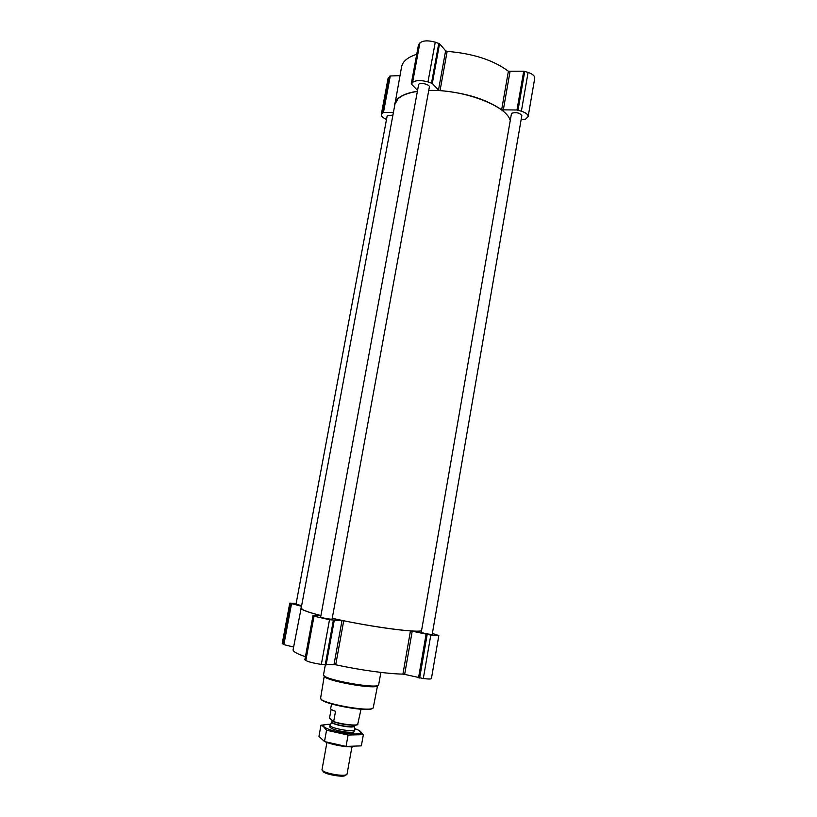 <?xml version="1.0" encoding="UTF-8"?>
<svg xmlns="http://www.w3.org/2000/svg" width="817" height="817" viewBox="0 0 817 817"><rect width="100%" height="100%" fill="white"/><g stroke="black" fill="none" stroke-linecap="round" stroke-linejoin="round"><path stroke-width="1.23" d="M399.942 75.634L390.281 75.981L388.075 78.32L381.273 114.615C381.161 116.249 382.897 117.842 386.512 119.384M416.741 54.269C407.724 57.221 402.669 61.408 401.586 66.81L394.519 106.496M521.175 119.445L525.484 119.221L528.139 116.596C528.231 114.554 525.985 112.756 521.379 111.204L516.977 109.999L501.638 109.825C486.503 99.306 465.966 92.893 440.036 90.595L438.484 90.033L445.622 50.797L439.556 43.761L435.267 42.167C428.149 40.217 423.022 40.472 419.877 42.954L418.57 44.639M445.622 50.797L447.154 51.379C473.023 53.473 493.427 60.09 508.388 71.242L523.707 71.191L528.088 72.417C532.653 74.041 534.88 75.95 534.747 78.156L528.139 116.596M438.821 635.555L431.417 678.57C431.039 679.193 428.333 679.172 423.298 678.519L404.66 674.382L412.207 631.194L430.804 635.075L438.821 635.555L432.367 633.451M304.915 659.727L305.834 660.493C308.428 661.913 313.595 663.21 321.336 664.395L335.716 664.772C359.715 670.032 387.942 673.913 402.904 674.107L404.66 674.382M305.415 656.725C296.959 653.774 292.854 651.455 293.089 649.76L301.269 607.603M293.599 647.033L283.877 644.644L282.222 643.5L289.78 603.14L296.163 603.416M402.904 674.107L410.461 630.908L412.207 631.194M410.461 630.908C395.694 629.948 367.66 625.72 343.712 620.777L329.517 619.725L314.024 616.181L313.217 615.599L320.662 615.773M320.713 615.538C307.417 612.066 300.799 609.574 300.85 608.062M301.514 606.275L289.78 603.14M301.636 605.642L296.009 604.223L387.176 115.84L392.926 115.064M320.621 617.182L418.682 84.314C420.479 82.16 430.13 84.57 429.374 86.98L332.09 619.072C332.305 619.694 321.959 617.989 320.621 617.182M421.235 632.46L511.513 113.277C516.354 112.041 519.796 112.838 521.828 115.646L432.213 634.319C429.548 634.401 425.892 633.788 421.235 632.46M320.713 615.497C311.706 613.159 305.752 611.239 302.872 609.717L301.177 608.124L394.938 104.249L397.787 99.112C401.484 95.436 407.938 92.872 417.16 91.433M421.143 630.867C413.81 632.695 365.924 626.026 332.233 618.265M510.002 119.905C505.835 105.413 462.248 89.145 428.741 90.473M438.484 90.033L432.305 83.446L427.985 81.914C420.826 80.005 415.7 80.168 412.595 82.415L411.421 84.11L417.385 90.217M417.191 91.259C403.557 93.495 396.041 97.805 394.631 104.188M393.437 112.297L383.449 112.491L381.273 114.615M321.071 698.995C321.643 704.029 370.254 712.781 372.542 708.257M320.642 697.994C318.068 703.09 373.941 713.139 373.298 707.471L377.577 685.473C378.005 690.406 322.174 680.357 324.288 675.884L320.642 697.994M325.319 664.946L323.532 674.73C320.999 679.315 379.476 689.844 378.69 684.656L380.865 672.401M331.13 709.268L329.537 718.031L333.499 721.697C340.903 724.403 355.446 726.17 357.642 724.659L361.012 709.258M333.499 721.697L333.673 721.544C341.2 724.199 355.354 725.925 357.826 724.505M333.673 721.544L335.532 711.311C332.264 710.198 330.65 709.268 330.701 708.502L331.528 703.948M322.97 770.829C321.735 773.985 345.785 778.315 345.734 774.924M322.041 769.43L322.041 769.461C320.724 772.913 347.113 777.661 347.072 773.965L351.902 746.983M330.242 724.965L330.037 725.322C329.128 728.11 354.854 732.737 354.966 729.806L354.905 729.407M354.782 728.662C359.97 730.5 361.941 731.991 360.685 733.125C358.877 734.156 354.445 734.279 347.399 733.492C334.796 731.675 326.841 729.315 323.522 726.436C322.735 724.934 325.095 724.23 330.609 724.322M354.69 731.256C354.425 732.359 351.402 732.594 345.622 731.981C336.155 730.551 330.865 728.846 329.751 726.875L330.048 725.271M328.291 724.322L320.979 725.22L323.358 726.456L326.545 730.235L348.083 735.034L363.361 734.646L357.938 729.877M363.361 734.646L361.359 745.87L346.04 746.421L324.492 741.56L318.957 736.331L320.979 725.22M348.083 735.034L346.04 746.421M326.545 730.235L324.492 741.56M352.852 746.983L345.06 746.524C337.35 745.553 330.824 744.021 325.472 741.928M423.298 678.519L430.804 635.075M419.642 678.008L427.168 634.523M418.539 677.793L426.076 634.319M335.716 664.772L343.712 620.777M334 664.558L342.006 620.532M326.106 664.997L334.255 620.399M325.207 664.926L333.356 620.307M321.336 664.395L329.517 619.725M305.834 660.493L314.024 616.181M304.894 659.83L313.054 615.661M283.877 644.644L291.475 604.018M283.285 644.439L290.883 603.845M282.498 643.878L290.076 603.416M521.379 111.204L528.088 72.417M518.029 110.152L524.749 71.334M516.977 109.999L523.707 71.191M503.262 110.254L510.002 71.682M501.638 109.825L508.388 71.242M440.036 90.595L447.154 51.379M432.305 83.446L439.556 43.761M431.529 83.017L438.78 43.311M427.985 81.914L435.267 42.167M412.595 82.415L419.877 42.954M411.36 83.661L418.631 44.322M383.449 112.491L390.281 75.981M382.816 112.664L389.648 76.175M381.774 113.726L388.586 77.349M331.937 721.932L331.855 722.136C331.059 724.608 354.251 728.784 354.364 726.18L354.364 725.976M330.037 725.322L331.947 721.86C330.895 724.322 354.517 728.57 354.384 725.894L354.69 731.368M332.243 720.237C331.528 721.758 343.303 724.924 350.289 725.067M304.853 659.768L313.013 615.62M411.288 83.804L418.549 44.475M322.041 769.461L326.923 742.49M354.384 725.894L354.507 725.2M331.947 721.86L332.182 720.584M360.685 733.125L363.218 734.452"/></g></svg>

